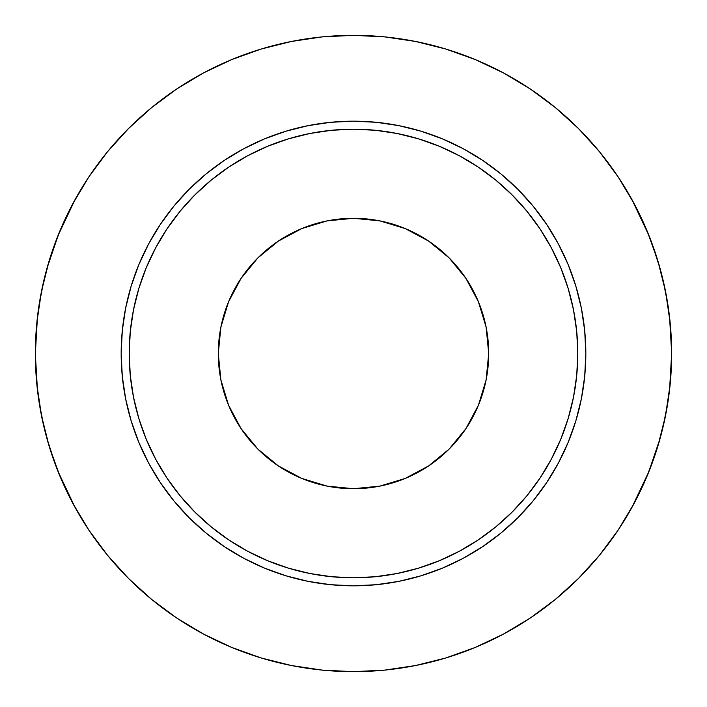 <?xml version="1.0" encoding="UTF-8"?>
<svg xmlns="http://www.w3.org/2000/svg" width="707" height="707" viewBox="0 0 707 707"><rect width="100%" height="100%" fill="white"/><g stroke="black" fill="none" stroke-linecap="round" stroke-linejoin="round"><path stroke-width="1.06" d="M671.65 353.5A318.15 318.15 0 0 1 353.5 671.65A318.15 318.15 0 0 1 35.35 353.5L36.879 384.688L41.466 415.566L49.048 445.852L59.565 475.254L72.918 503.472L88.967 530.259L107.57 555.331L128.533 578.467L151.669 599.43L176.741 618.033L203.528 634.082L231.746 647.435L261.148 657.952L291.434 665.534L322.312 670.121L353.5 671.65L384.688 670.121L415.566 665.534L445.852 657.952L475.254 647.435L503.472 634.082L530.259 618.033L555.331 599.43L578.467 578.467L599.43 555.331L618.033 530.259L634.082 503.472L647.435 475.254L657.952 445.852L665.534 415.566L670.121 384.688L671.65 353.5L670.121 322.312L665.534 291.434L657.952 261.148L647.435 231.746L634.082 203.528L618.033 176.741L599.43 151.669L578.467 128.533L555.331 107.57L530.259 88.967L503.472 72.918L475.254 59.565L445.852 49.048L415.566 41.466L384.688 36.879L353.5 35.35L322.312 36.879L291.434 41.466L261.148 49.048L231.746 59.565L203.528 72.918L176.741 88.967L151.669 107.57L128.533 128.533L107.57 151.669L88.967 176.741L72.918 203.528L59.565 231.746L49.048 261.148L41.466 291.434L36.879 322.312L35.35 353.5A318.15 318.15 0 0 1 353.5 35.35A318.15 318.15 0 0 1 671.65 353.5L669.564 389.884M121.171 353.5A232.329 232.329 0 0 1 353.5 121.171A232.329 232.329 0 0 1 585.829 353.5A232.329 232.329 0 0 1 353.5 585.829A232.329 232.329 0 0 1 121.171 353.5L122.293 330.726L125.634 308.172L131.175 286.061L138.855 264.595L148.603 243.977L160.321 224.428L173.904 206.108L189.22 189.22L206.108 173.904L224.428 160.321L243.977 148.603L264.595 138.855L286.061 131.175L308.172 125.634L330.726 122.293L353.5 121.171L376.274 122.293L398.828 125.634L420.939 131.175L442.405 138.855L463.023 148.603L482.572 160.321L500.892 173.904L517.78 189.22L533.096 206.108L546.679 224.428L558.397 243.977L568.145 264.595L575.825 286.061L581.366 308.172L584.707 330.726L585.829 353.5L584.707 376.274L581.366 398.828L575.825 420.939L568.145 442.405L558.397 463.023L546.679 482.572L533.096 500.892L517.78 517.78L500.892 533.096L482.572 546.679L463.023 558.397L442.405 568.145L420.939 575.825L398.828 581.366L376.274 584.707L353.5 585.829L330.726 584.707L308.172 581.366L286.061 575.825L264.595 568.145L243.977 558.397L224.428 546.679L206.108 533.096L189.22 517.78L173.904 500.892L160.321 482.572L148.603 463.023L138.855 442.405L131.175 420.939L125.634 398.828L122.293 376.274L121.171 353.5M194.902 194.902L211.207 180.117L228.891 167.002L247.768 155.69L267.661 146.278L288.394 138.864L309.746 133.517L331.512 130.282L353.5 129.204L375.488 130.282L397.254 133.517L418.606 138.864L439.339 146.278L459.232 155.69L478.109 167.002L495.793 180.117L512.098 194.902L526.883 211.207L539.998 228.891L551.31 247.768L560.722 267.661L568.136 288.394L573.483 309.746L576.718 331.512L577.796 353.5L576.718 375.488L573.483 397.254L568.136 418.606L560.722 439.339L551.31 459.232L539.998 478.109L526.883 495.793L512.098 512.098L495.793 526.883L478.109 539.998L459.232 551.31L439.339 560.722L418.606 568.136L397.254 573.483L375.488 576.718L353.5 577.796L331.512 576.718L309.746 573.483L288.394 568.136L267.661 560.722L247.768 551.31L228.891 539.998L211.207 526.883L194.902 512.098L180.117 495.793L167.002 478.109L155.69 459.232L146.278 439.339L138.864 418.606L133.517 397.254L130.282 375.488L129.204 353.5A224.296 224.296 0 0 1 353.5 129.204A224.296 224.296 0 0 1 577.796 353.5A224.296 224.296 0 0 1 353.5 577.796A224.296 224.296 0 0 1 129.204 353.5L130.282 331.512L133.517 309.746L138.864 288.394L146.278 267.661L155.69 247.768L167.002 228.891L180.117 211.207L194.398 195.397M218.286 353.5A135.214 135.214 0 0 1 353.5 218.286A135.214 135.214 0 0 1 488.714 353.5A135.214 135.214 0 0 1 353.5 488.714A135.214 135.214 0 0 1 218.286 353.5L220.884 327.12L228.582 301.756L241.078 278.381L257.887 257.887L278.381 241.078L301.756 228.582L327.12 220.884L353.5 218.286L379.88 220.884L405.244 228.582L428.619 241.078L449.113 257.887L465.922 278.381L478.418 301.756L486.116 327.12L488.714 353.5L486.116 379.88L478.418 405.244L465.922 428.619L449.113 449.113L428.619 465.922L405.244 478.418L379.88 486.116L353.5 488.714L327.12 486.116L301.756 478.418L278.381 465.922L257.887 449.113L241.078 428.619L228.582 405.244L220.884 379.88L218.286 353.5M180.117 495.793L182.468 498.612M194.902 512.098L195.397 512.602M495.793 526.883L498.612 524.532M512.098 512.098L512.602 511.603M526.883 211.207L524.532 208.388M512.098 194.902L511.603 194.398M211.207 180.117L208.388 182.468M660.17 438.181L648.372 472.956M530.259 618.033L503.472 634.082M261.148 657.952L231.746 647.435M88.852 530.073L74.173 505.797M46.83 268.819L58.628 234.044M176.741 88.967L203.528 72.918M445.852 49.048L475.254 59.565M618.148 176.927L632.827 201.203M631.881 199.48L649.07 235.785L631.881 199.48M663.157 280.493L668.088 306.051L663.157 280.493M668.088 400.949L663.157 426.507L668.088 400.949M631.881 507.52L649.07 471.216M671.65 352.74L669.564 317.116M660.17 268.819L651.465 241.988M75.119 507.52L57.93 471.216L75.119 507.52M43.843 426.507L38.912 400.949L43.843 426.507M38.912 306.051L43.843 280.493L38.912 306.051M75.119 199.48L57.93 235.785M37.436 317.116L35.35 353.5M35.35 354.26L37.436 389.884M46.83 438.181L55.535 465.012"/></g></svg>
